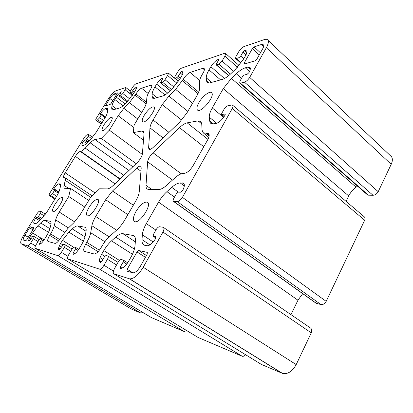 <?xml version="1.0" encoding="UTF-8"?>
<svg xmlns="http://www.w3.org/2000/svg" width="413" height="413" viewBox="0 0 413 413"><rect width="100%" height="100%" fill="white"/><g stroke="black" fill="none" stroke-linecap="round" stroke-linejoin="round"><path stroke-width="0.62" d="M239.845 83.152L367.363 194.74L368.411 195.189L372.996 195.277C375.087 195.112 376.826 193.919 378.21 191.689L391.199 164.312C392.603 161.209 392.717 158.695 391.545 156.764L390.094 155.396M346.068 201.368L348.711 195.938C350.41 192.535 352.872 189.613 356.099 187.177L357.524 186.129M316.064 303.214L320.978 304.577C322.971 304.83 324.706 303.761 326.182 301.376L364.664 220.248C365.2 218.859 365.138 217.77 364.478 216.975L364.101 216.655M290.948 314.629L297.964 300.215L302.683 293.664M311.257 332.837L162.949 232.08L143.218 267.263C138.432 275.027 133.91 278.899 129.646 278.868L113.792 273.757L261.372 364.421L282.523 373.409C287.799 374.421 292.358 371.478 296.198 364.591L311.257 332.837C312.094 330.493 311.789 328.846 310.349 327.896L163.548 227.496M242.219 356.264L99.641 269.173L67.794 258.858L198.163 337.498L242.219 356.264C243.303 356.517 244.434 356.006 245.601 354.736M184.244 331.572L57.934 255.662L35.084 248.265L151.488 317.618L184.244 331.572L186.599 330.524M35.084 248.265C34.677 247.764 35.022 246.566 36.132 244.656L38.822 240.273C39.674 238.962 40.36 238.296 40.872 238.275L41.956 238.564L39.318 244.305C40.634 244.248 42.363 242.56 44.521 239.241L46.302 236.329C48.156 233.262 49.384 230.573 49.988 228.255L50.835 224.879C51.336 222.783 51.15 221.58 50.278 221.27L44.996 220.356C44.005 220.243 42.56 221.115 40.665 222.968L37.846 225.766L30.676 235.58C28.827 238.755 28.285 240.65 29.065 241.259L32.963 236.184L33.959 236.448C34.284 236.685 34.072 237.449 33.319 238.75L30.696 243.009C29.514 244.832 28.554 245.797 27.821 245.911L21.187 243.763L131.21 308.981L140.921 313.116L142.64 312.347M30.469 226.84L33.912 227.594L33.598 228.688L26.711 239.824L25.761 240.769L23.469 240.082C22.829 239.566 23.309 237.95 24.904 235.229L29.535 227.775L30.469 226.84L33.572 228.735M202.143 74.645C200.243 77.933 199.324 80.571 199.386 82.554L199.675 87.67C199.747 89.714 198.792 92.46 196.825 95.909L186.955 112.904L179.469 122.408L153.269 147.333C151.323 149.129 149.909 149.78 149.036 149.294L148.597 147.906L149.981 127.906C150.167 125.82 151.189 123.193 153.053 120.028L162.206 104.634L168.886 96.074L175.639 89.378L183.264 79.26C185.509 75.749 187.796 73.473 190.125 72.44L202.706 68.362L204.161 68.563C204.667 69.369 204.29 70.891 203.031 73.116L202.143 74.645M183.398 173.341C180.997 173.501 178.184 175.009 174.957 177.864L166.625 185.323C163.45 188.116 160.791 189.526 158.644 189.557L148.68 189.428L147.384 189.113C146.341 188.509 145.882 187.249 146.006 185.334L147.632 161.824C148.117 158.902 149.888 155.871 152.955 152.738L179.485 127.648C182.417 124.902 184.983 123.301 187.172 122.847L198.023 120.88L200.873 121.53L201.73 123.838L202.091 130.183L203.057 132.702L208.689 133.652C209.608 134.798 209.252 136.894 207.615 139.945L193.155 165.582C190.285 170.182 187.399 172.753 184.492 173.305L183.398 173.341M86.766 242.333C88.888 238.693 90.204 235.487 90.705 232.72L91.892 225.73C92.383 223.046 93.648 219.969 95.687 216.505L105.671 199.711L112.532 190.971L136.693 168.122C138.5 166.46 139.842 165.84 140.719 166.269L141.225 167.854L139.274 191.503C139.011 194.229 137.787 197.497 135.609 201.312L124.731 220.046C122.444 223.923 119.873 227.165 117.024 229.762L109.708 236.313C106.921 238.853 104.391 242.044 102.114 245.89L101.077 247.666C98.408 251.884 96.064 253.98 94.05 253.954L84.484 251.362C83.121 250.515 83.55 248.063 85.78 244.006L86.766 242.333L99.347 250.221M60.696 238.002C58.393 241.559 56.509 243.35 55.032 243.386L48.156 241.522C47.201 240.856 47.712 238.807 49.679 235.364L50.546 233.939C52.41 230.852 53.638 228.136 54.232 225.803L55.667 219.907C56.251 217.636 57.438 215.018 59.235 212.055L68.749 196.511L70.592 188.431L64.516 188.276C63.839 187.961 63.695 186.996 64.077 185.38L65.295 180.373C65.657 178.855 65.528 177.946 64.924 177.647L63.772 177.544C63.168 177.001 63.638 175.427 65.182 172.825L75.373 156.393C77.262 153.507 78.878 151.839 80.225 151.385L80.716 151.318C81.81 151.122 83.318 150.053 85.243 148.097L90.292 142.903C92.238 140.921 93.808 139.8 94.995 139.542L101.273 138.407L109.347 130.167L118.185 115.728L123.869 108.361L129.398 102.672L135.918 93.968C137.89 90.932 139.759 89.007 141.52 88.196L150.791 85.186L151.654 85.264C152.129 85.889 151.736 87.282 150.471 89.451L149.676 90.762C147.983 93.596 147.043 95.893 146.863 97.654L146.486 102.187C146.305 103.993 145.335 106.373 143.579 109.326L134.117 125.051L133.296 132.604L141.819 131.06L143.363 131.319L144.044 133.709L142.382 153.848C141.876 156.651 140.152 159.578 137.199 162.629L113.317 185.354C110.818 187.688 108.815 188.87 107.303 188.901L99.564 188.803L90.468 197.559L80.205 214.61L73.793 222.814L67.928 228.399L60.696 238.002M84.773 207.016L68.749 196.511M88.723 200.46L70.592 188.431M136.135 163.636L101.273 138.407M142.299 154.416L109.347 130.167M117.184 93.617L111.092 103.457L110.095 104.504L105.449 105.867L109.812 98.475C111.396 96.064 112.826 94.546 114.112 93.927L117.307 92.853L117.184 93.617M127.183 269.266L137.023 251.92L138.701 250.495L147.322 252.384L147.188 254.201L140.281 266.483C137.637 270.768 135.139 272.89 132.795 272.838L127.013 271.114L127.183 269.266L132.929 272.864M244.212 62.977L252.374 48.584L254.103 46.937L261.47 44.465L263.561 44.872C263.938 45.735 263.618 47.092 262.601 48.951L256.881 59.126L255.084 60.814L244.413 64.03L243.995 63.943L244.212 62.977L245.141 63.808M67.794 258.858C67.195 258.239 67.52 256.809 68.775 254.568L71.836 249.431C72.817 247.898 73.653 247.129 74.335 247.129L75.811 247.516L75.538 248.946L73.22 252.844L72.987 254.305C74.732 254.284 76.844 252.328 79.327 248.445L81.361 245.017C83.467 241.419 84.784 238.239 85.31 235.493L86.023 231.497C86.431 229.055 86.054 227.625 84.892 227.202L77.696 225.952C76.359 225.792 74.552 226.778 72.265 228.91L68.868 232.121L62.451 240.33L60.551 243.479C58.47 247.175 57.975 249.406 59.059 250.17L63.617 244.295L64.96 244.646C65.419 244.94 65.228 245.843 64.382 247.361L61.398 252.333C60.04 254.454 58.883 255.564 57.934 255.662M113.792 273.757C112.868 272.941 113.116 271.181 114.551 268.471L118.108 262.265C119.259 260.417 120.317 259.509 121.277 259.54L123.415 260.107L123.234 261.868L120.539 266.586L120.462 268.404C122.924 268.445 125.609 266.132 128.515 261.455L130.88 257.299C133.322 252.926 134.7 249.054 135.025 245.678L135.423 240.779C135.624 237.883 134.917 236.128 133.306 235.513L122.893 233.686C121.009 233.443 118.639 234.579 115.774 237.088L111.525 240.862C108.686 243.427 106.115 246.669 103.802 250.583L101.619 254.341C99.249 258.755 98.867 261.465 100.457 262.467L101.928 261.181L104.479 256.783L105.95 255.487L107.86 255.993C108.531 256.375 108.387 257.48 107.426 259.302L103.978 265.26C102.388 267.805 100.942 269.111 99.641 269.173M326.182 301.376L182.422 197.357C180.657 200.057 178.937 201.487 177.28 201.658L173.46 201.399C172.861 200.919 172.98 199.887 173.816 198.302L176.434 193.666L178.168 192.143L180.801 192.195L182.561 190.651C184.544 186.882 184.864 184.399 183.527 183.196L180.223 182.938C177.822 183.031 174.993 184.503 171.741 187.357L166.919 191.637C163.708 194.538 160.92 198.028 158.561 202.117L146.31 223.593C143.961 227.769 142.645 231.497 142.361 234.785L142.02 239.664C141.84 242.694 142.666 244.553 144.504 245.239L147.023 245.766C149.764 245.761 152.655 243.309 155.701 238.409L155.851 236.67L153.223 236.226L153.378 234.512L156.078 229.721C157.265 227.806 158.422 226.82 159.542 226.758L163.228 227.279C164.26 227.94 164.167 229.54 162.949 232.08M364.664 220.248L232.271 108.48L182.422 197.357M378.21 191.689L249.695 77.412C248.048 79.91 246.298 81.49 244.444 82.151L240.474 83.168L239.654 82.982L240.092 80.886L242.441 76.725L244.207 75.068L247.186 74.252L248.972 72.58C250.242 70.256 250.608 68.584 250.077 67.551L247.888 67.071L245.317 67.82C242.612 68.666 239.602 70.638 236.293 73.736L231.399 78.367L223.304 88.588L212.272 107.932C210.16 111.68 209.169 114.773 209.293 117.199L209.567 120.777L210.444 123.064L213.64 123.843L216.071 123.441C219.174 122.532 222.122 119.837 224.915 115.361L225.126 114.179L224.765 114.086L221.544 114.53L221.76 113.358L224.182 109.068C225.271 107.318 226.448 106.234 227.708 105.821L231.595 105.021L232.756 105.315C233.175 105.94 233.009 106.993 232.271 108.48M21.187 243.763C20.051 242.787 20.929 239.839 23.82 234.93L36.803 214.037C37.975 212.251 38.91 211.311 39.607 211.208L40.949 211.384C41.228 211.601 41.021 212.292 40.34 213.459L38.476 216.464L37.526 217.414L36.556 217.259L35.621 218.203C33.866 221.177 33.35 222.943 34.072 223.495L34.955 223.67C35.869 223.805 37.258 222.958 39.127 221.131L41.925 218.343L47.407 211.239L56.349 196.764C58.047 193.986 59.152 191.601 59.673 189.619L60.396 186.733C60.778 185.148 60.654 184.213 60.03 183.919L58.692 183.857C57.438 184.157 55.853 185.773 53.927 188.71L53.633 189.681L54.748 189.712L52.632 193.635L50.722 195.571L49.271 195.488C48.894 195.168 49.183 194.187 50.154 192.551L84.159 137.828C85.269 136.14 86.224 135.144 87.035 134.829L88.759 134.524L88.237 136.207L85.527 140.017L84.36 140.234L83.4 141.236C82.001 143.574 81.562 145.004 82.079 145.531L83.447 145.402C84.546 145.185 86.054 144.101 87.969 142.149L90.839 139.186L96.214 132.201L104.535 118.722C106.11 116.141 107.055 114.045 107.37 112.429L107.788 110.101L107.488 108.34L105.361 108.588C103.931 109.228 102.305 110.937 100.483 113.709L100.235 114.499L101.655 114.174L99.698 117.715L97.747 119.76L95.868 120.152C95.599 119.853 95.852 119.058 96.627 117.767L108.314 98.96C111.174 94.603 113.771 91.851 116.105 90.71L125.82 87.51C126.063 87.824 125.826 88.583 125.103 89.797L122.811 93.514L120.751 95.671L119.274 96.1L121.345 91.789C119.811 92.522 118.128 94.293 116.285 97.107L114.804 99.507C113.265 102.016 112.346 104.061 112.052 105.64L111.655 107.958L111.985 109.739L113.09 109.827L119.6 108.015C120.911 107.617 122.615 106.347 124.711 104.21L127.839 100.984L135.077 91.067C136.311 88.976 136.713 87.649 136.269 87.086L135.541 87.04L134.457 88.165L131.608 92.182L130.141 92.651L129.868 92.636L130.348 91.051L132.687 87.236C133.833 85.481 134.906 84.36 135.908 83.88L168.246 72.987C168.519 73.38 168.292 74.211 167.554 75.481L165.004 79.73L162.521 82.244L160.538 82.801L162.67 78.8L162.707 77.949C160.729 78.862 158.7 80.927 156.63 84.138L154.983 86.869C153.275 89.729 152.345 92.042 152.18 93.803L152.005 96.384L152.48 98.16L154.25 98.366L162.918 95.95C164.663 95.429 166.816 93.911 169.366 91.402L173.176 87.608L179.851 79.053L181.596 76.116C182.845 73.932 183.227 72.487 182.737 71.769L181.555 71.64L180.233 72.967L178.261 76.286L176.945 77.608L174.988 78.238L174.549 78.191L175.009 76.457L177.616 72.089C178.912 70.065 180.213 68.754 181.524 68.145L224.548 53.303L225.596 53.453L224.935 56.132L222.07 61.078L218.967 64.098L216.495 64.893L216.169 64.846L216.391 63.927L218.523 60.257L218.745 59.358L218.415 59.307C215.741 60.499 213.216 62.967 210.852 66.71L208.999 69.885C207.094 73.209 206.185 75.863 206.283 77.845L206.505 80.752L207.032 82.285C207.641 83.023 208.668 83.199 210.114 82.812L222.204 79.446C224.651 78.718 227.491 76.839 230.733 73.803L235.565 69.208L243.644 58.992L245.611 55.533C246.804 53.38 247.17 51.837 246.711 50.907L244.625 50.536L242.952 52.146L240.733 56.039L239.065 57.639L236.324 58.522L235.549 58.388L235.988 56.535L238.921 51.413C240.412 49.039 242.054 47.449 243.856 46.643L264.191 39.627C266.173 38.967 267.469 39.22 268.083 40.391C268.739 41.95 268.156 44.403 266.333 47.743L249.695 77.412M136.032 211.358C140.286 204.729 144.039 201.658 147.296 202.148C152.65 204.063 139.553 224.238 134.648 221.575C132.65 220.181 133.115 216.779 136.032 211.358M198.89 102.605C202.437 96.224 210.036 90.375 211.73 92.853C215.328 96.337 200.372 114.019 197.378 109.889C196.407 108.583 196.913 106.151 198.89 102.605M89.084 207.238C92.589 201.854 95.501 199.236 97.819 199.396C101.758 200.486 90.772 217.584 87.267 215.777C85.852 214.745 86.456 211.9 89.084 207.238M144.266 115.268C148.324 109.244 151.566 106.466 153.987 106.941C156.992 108.939 145.118 124.452 142.63 121.804C141.767 120.828 142.315 118.645 144.266 115.268M55.043 204.254C58.042 199.696 60.412 197.424 62.157 197.44C65.166 198.116 55.636 212.901 53.034 211.57C51.997 210.759 52.668 208.322 55.043 204.254M104.122 124.571C107.473 119.594 110.07 117.194 111.902 117.369C114.349 118.608 104.396 132.279 102.393 130.431C101.681 129.667 102.259 127.715 104.122 124.571M140.921 313.116L27.821 245.911M143.502 140.255L133.296 132.604M29.111 241.264L28.833 241.094M150.461 149.294L148.597 147.906M163.125 137.957L149.981 127.906M169 132.366L153.053 120.028M151.819 189.469L146.006 185.334M172.51 180.058L147.632 161.824M181.24 173.796L152.955 152.738M203.785 146.739L179.485 127.648M207.93 139.362L187.172 122.847M104.856 241.734L90.705 232.72M109.146 236.835L91.892 225.73M116.58 230.16L95.687 216.505M127.86 214.662L105.671 199.711M133.337 205.23L112.532 190.971M140.952 171.189L136.693 168.122M61.336 247.237L59.265 245.972L61.341 247.232M58.646 240.867L49.679 235.364M59.668 239.55L50.546 233.939M64.526 232.225L54.232 225.803M68.419 227.93L55.667 219.907M74.696 221.915L59.235 212.055M68.646 188.405L64.077 185.38M90.71 197.331L65.295 180.373M95.176 193.026L65.182 172.825M114.938 183.811L75.373 156.393M119.858 179.128L80.225 151.385M120.1 178.896L80.716 151.318M123.843 175.339L85.243 148.097M128.949 170.476L90.292 142.903M132.852 166.764L94.995 139.542M133.848 127.54L118.185 115.728M137.766 118.985L123.869 108.361M106.389 105.62L105.697 105.098M145.422 257.345L137.023 251.92M146.45 255.523L138.701 250.495M259.25 54.908L252.374 48.584M260.443 52.787L254.103 46.937M263.623 46.473L261.47 44.465M67.918 256.277L61.398 252.333M70.752 251.254L64.382 247.361M72.094 249.024L65.104 244.733M62.812 244.868L60.551 243.479M73.741 247.284L62.451 240.33M83.374 241.202L68.868 232.121M84.98 236.923L72.265 228.91M86.064 231.275L77.696 225.952M85.713 227.826L84.639 227.14M101.299 262.023L99.481 260.897M74.722 253.763L73.22 252.844M77.99 250.454L75.538 248.946M78.769 249.338L75.894 247.568M113.436 271.088L103.978 265.26M121.814 268.274L120.224 267.278M116.549 264.986L107.426 259.302M118.046 262.374L108.103 256.148M104.783 256.323L101.619 254.341M119.486 260.448L103.802 250.583M132.444 254.284L111.525 240.862M134.38 249.127L115.774 237.088M135.34 241.832L122.893 233.686M134.715 236.639L132.805 235.384M122.651 267.903L120.539 266.586M126.765 264.088L123.234 261.868M127.684 262.802L123.559 260.2M282.064 373.233L129.295 278.78M296.198 364.591L143.218 267.263M155.907 237.996L153.295 236.246M149.96 244.899L142.02 239.664M153.202 241.987L142.361 234.785M155.882 230.072L146.31 223.593M297.964 300.215L158.561 202.117M174.503 197.084L166.919 191.637M178.339 192.143L171.741 187.357M184.301 185.933L180.223 182.938M184.213 184.183L182.5 182.918M316.637 303.503L173.785 201.487M320.978 304.577L177.28 201.658M224.197 116.528L221.895 114.618M225.214 114.458L224.765 114.086M213.382 123.885L209.567 120.777M216.727 123.275L209.293 117.199M223.634 117.349L212.272 107.932M348.711 195.938L223.304 88.588M356.099 187.177L231.399 78.367M241.522 78.346L236.293 73.736M249.498 71.563L245.317 67.82M250.273 69.214L247.888 67.071M368.411 195.189L240.474 83.168M372.996 195.277L244.444 82.151M391.199 164.312L266.333 47.743M241.146 62.838L236.324 58.522M243.768 58.78L240.733 56.039M245.967 54.877L242.952 52.146M246.829 52.544L244.625 50.536M209.148 82.998L206.505 80.752M211.616 82.393L206.283 77.845M220.604 79.89L208.999 69.885M224.471 78.511L210.852 66.71M218.776 59.627L218.415 59.307M228.735 75.579L216.495 64.893M230.402 74.113L218.967 64.098M233.51 71.16L222.07 61.078M237.475 67.273L224.935 56.132M44.119 239.876L42.007 238.595M43.442 240.856L41.641 239.762M40.732 243.758L39.612 243.081M60.355 248.863L58.631 247.815M48.373 241.584L47.789 241.228M50.799 221.652L50.133 221.234M51 224.099L44.996 220.356M49.875 228.673L40.665 222.968M48.476 232.307L37.846 225.766M41.568 238.461L32.353 232.87M32.379 236.608L30.676 235.58M39.245 239.643L34.047 236.499M38.022 241.579L33.319 238.75M35.477 245.864L30.696 243.009M44.15 215.849L40.34 213.459M41.754 218.508L38.476 216.464M40.804 219.453L37.526 217.414M40.531 219.726L36.556 217.259M39.591 220.666L35.621 218.203M60.484 184.415L59.627 183.847M60.613 185.122L58.692 183.857M58.873 191.942L53.927 188.71M58.305 193.207L54.454 190.692M56.658 196.252L52.632 193.635M55.27 198.508L50.722 195.571M54.908 199.092L49.359 195.504M91.459 138.52L88.237 136.207M89.167 140.91L86.498 139.005M88.191 141.917L85.527 140.017M87.587 142.531L84.36 140.234M86.57 143.487L83.4 141.236M107.86 109.326L106.456 108.268M107.736 110.374L105.361 108.588M101.221 114.262L100.483 113.709M105.124 117.736L101.402 114.969M103.446 120.488L99.698 117.715M101.97 122.873L97.747 119.76M101.293 123.972L96.136 120.173M132.336 95.444L125.103 89.797M129.723 98.883L122.811 93.514M127.746 101.077L120.751 95.671M126.93 101.923L119.398 96.105M125.056 103.854L116.285 97.107M123.038 105.811L114.804 99.507M116.368 108.913L112.052 105.64M113.849 109.615L111.655 107.958M136.455 87.757L135.541 87.04M135.98 89.368L134.457 88.165M134.308 92.331L132.687 91.061M133.492 93.663L131.608 92.182M132.805 94.737L130.141 92.651M176.986 83.256L167.554 75.481M173.821 86.947L165.004 79.73M171.343 89.435L162.521 82.244M170.233 90.545L160.729 82.822M167.621 93.028L156.63 84.138M165.03 94.959L154.983 86.869M156.961 97.607L152.18 93.803M154.431 98.315L152.005 96.384M182.938 72.802L181.555 71.64M182.329 74.722L180.233 72.967M180.424 78.088L178.261 76.286M179.459 79.694L176.945 77.608M178.509 81.149L174.988 78.238M32.895 229.824L29.535 227.775M30.934 238.853L29.416 237.94M28.29 237.269L24.904 235.229M204.363 69.787L202.706 68.362M199.618 80.458L190.125 72.44M198.699 92.12L183.264 79.26M198.013 93.674L182.412 80.705M192.572 103.235L175.639 89.378M187.848 111.371L168.886 96.074M181.689 120.111L162.206 104.634M209.184 134.886L207.156 133.265M209.143 135.939L206.004 133.425M201.73 123.864L198.023 120.88M98.072 251.687L85.78 244.006M102.92 259.467L100.049 257.686L102.925 259.462M144.039 132.743L141.819 131.06M151.86 86.043L150.791 85.186M148.195 93.498L141.52 88.196M146.481 102.264L135.918 93.968M146.15 103.844L135.154 95.222M141.809 112.269L129.398 102.672M116.058 95.429L114.112 93.927M112.775 100.741L109.812 98.475M92.192 195.901L65.14 177.796M85.553 227.625L84.892 227.202M134.395 236.231L133.306 235.513M282.523 373.409L129.646 278.868M155.897 238.017L153.223 236.226M316.219 303.328L173.46 201.399M364.478 216.975L232.756 105.315M224.109 116.662L221.616 114.587M210.966 123.487L210.444 123.064M391.545 156.764L268.083 40.391M240.898 63.174L235.715 58.538M207.563 82.734L207.032 82.285M228.601 75.693L216.231 64.898M239.075 65.471L225.596 53.453M147.689 202.422L147.296 202.148M197.657 110.111L197.378 109.889M98.118 199.598L97.819 199.396M50.706 221.538L50.278 221.27M45.42 214.197L41.016 211.425M58.718 192.308L54.769 189.732M54.893 199.118L49.271 195.488M92.564 137.261L88.774 134.535M105.511 117.049L101.655 114.174M101.221 124.091L95.868 120.152M130.343 91.056L125.82 87.51M126.879 101.97L119.274 96.1M132.723 94.866L129.868 92.636M174.601 78.233L168.246 72.987M170.156 90.617L160.559 82.817M208.813 137.297L203.449 133.012"/></g></svg>
